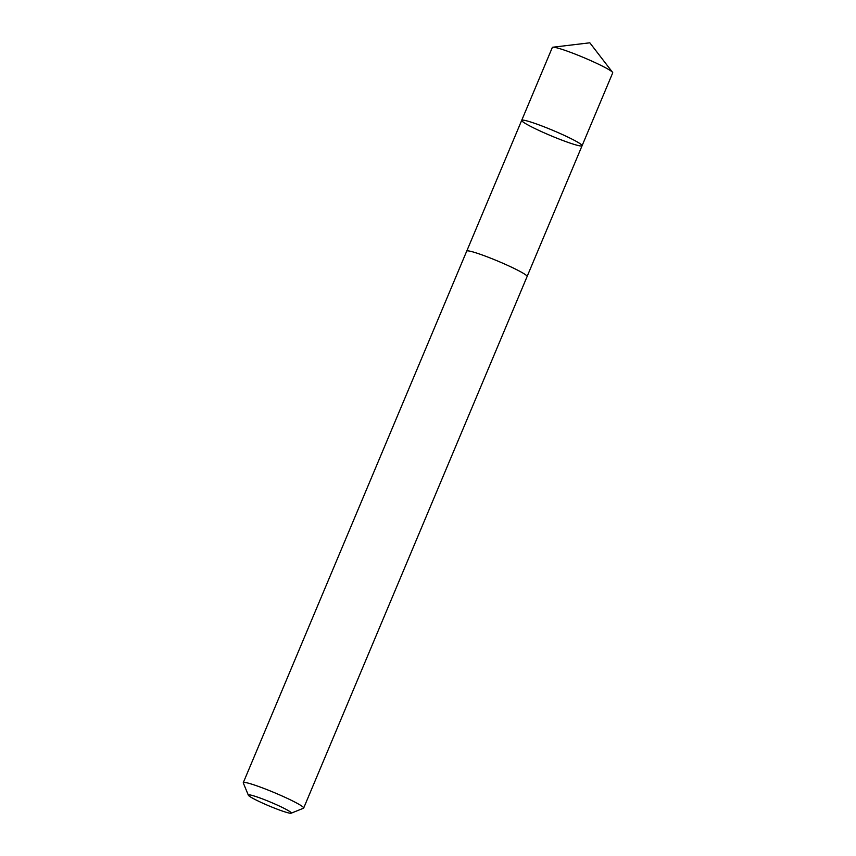 <?xml version="1.0" encoding="UTF-8"?>
<svg xmlns="http://www.w3.org/2000/svg" width="856" height="856" viewBox="0 0 856 856"><rect width="100%" height="100%" fill="white"/><g stroke="black" fill="none" stroke-linecap="round" stroke-linejoin="round"><path stroke-width="1.28" d="M557.01 132.134A32.753 2.857 22.8 0 1 582.08 145.734A32.753 2.857 22.8 0 1 550.783 135.676A32.753 2.857 22.8 0 1 521.7 120.354A32.753 2.857 22.8 0 1 557.01 132.134A32.753 2.857 22.8 0 1 582.08 145.734L612.714 72.856A32.753 2.857 -157.2 0 0 612.543 72.311A32.753 2.857 -157.2 0 0 587.644 59.257A32.753 2.857 -157.2 0 0 552.848 47.219A32.753 2.857 -157.2 0 0 552.323 47.476L521.7 120.354A32.753 2.857 22.8 0 1 557.01 132.134M291.158 813.2L303.463 808.235A32.753 2.857 -157.2 0 0 303.677 808.053L527.114 276.499A32.753 2.857 -157.2 0 0 498.031 261.176A32.753 2.857 -157.2 0 0 466.723 251.108L243.286 782.662A32.753 2.857 -157.2 0 0 243.297 782.94L248.358 795.213A23.305 2.033 -157.2 0 0 266.184 804.693A23.305 2.033 -157.2 0 0 291.158 813.2A23.305 2.033 -157.2 0 0 270.614 802.168A23.305 2.033 -157.2 0 0 248.358 795.213M303.677 808.053A32.753 2.857 -157.2 0 0 274.583 792.731A32.753 2.857 -157.2 0 0 243.286 782.662M612.543 72.311L589.827 42.8L552.848 47.219M527.135 276.424L582.08 145.734M466.766 251.043L521.7 120.354"/></g></svg>
